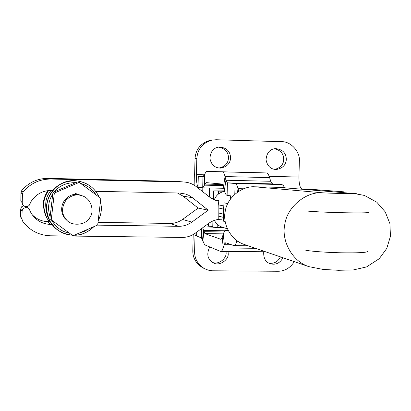 <?xml version="1.0" encoding="UTF-8"?>
<svg xmlns="http://www.w3.org/2000/svg" width="411" height="411" viewBox="0 0 411 411"><rect width="100%" height="100%" fill="white"/><g stroke="black" fill="none" stroke-linecap="round" stroke-linejoin="round"><path stroke-width="0.62" d="M294.312 261.643C290.12 268.049 284.679 271.255 278 271.265L212.4 270.787L208.156 270.125L204.529 268.676C197.825 264.484 194.516 258.766 194.598 251.511L195.071 233.314M228.074 251.537L228.192 253.423C229.076 259.809 219.12 266.605 213.401 262.85C207.488 259.433 206.276 254.132 209.764 246.939M282.968 257.748C279.958 263.235 275.663 265.213 270.078 263.682C265.532 262.074 263.41 258.165 263.718 251.948M193.201 234.522L192.81 250.725C192.733 257.913 196.011 263.579 202.654 267.731L204.529 268.676M212.579 262.413C218.544 265.136 226.841 258.314 226.112 252.626L226.081 251.511M268.917 263.168C274.137 263.877 277.975 261.781 280.43 256.875M205.171 225.937L212.77 226.492M336.332 192.029L343.935 191.845L314.934 189.605L302.085 189.111C300.071 188.228 299.013 184.205 298.92 177.043L299.362 161.199C300.384 151.834 290.669 141.173 281.504 141.682L216.217 139.74L212.343 140.033C202.772 142.74 197.599 148.895 196.828 158.492L196.437 174.618C196.35 180.542 196.812 184.513 197.825 186.543M230.602 157.809C230.181 150.981 226.261 147.395 218.827 147.051C213.376 147.903 210.411 151.726 209.934 158.518C211.3 164.821 214.845 168.012 220.568 168.099C226.934 166.881 230.278 163.45 230.602 157.809M286.333 159.298C286.02 152.743 282.306 149.178 275.195 148.602C269.734 149.275 266.682 152.979 266.04 159.715C267.253 166.085 270.69 169.342 276.346 169.496C282.655 168.346 285.984 164.945 286.333 159.298M194.881 185.628L194.629 174.531L195.014 158.554C195.78 149.044 200.902 142.946 210.391 140.264L212.523 140.002M218.4 147.123C225.002 148.356 228.367 151.942 228.49 157.875C228.244 163.193 225.12 166.583 219.109 168.042M274.358 148.72C280.569 150.179 283.698 153.724 283.744 159.35C283.518 164.503 280.523 167.852 274.753 169.394M211.773 198.688L213.453 198.765L211.814 198.713M50.877 179.037C39.672 179.078 30.445 183.363 23.196 191.891L21.726 190.596C28.626 182.479 37.411 178.405 48.087 178.369L50.877 179.037L183.774 182.001C188.454 182.248 192.636 183.804 196.319 186.681L211.105 198.277L214.45 200.018L218.791 201.282M51.272 190.416L52.849 190.452L51.272 190.416C42.621 190.56 35.911 194.228 31.144 201.411L29.15 205.438L27.691 206.389L25.878 206.594C23.658 206.322 22.446 205.084 22.245 202.88L22.42 193.776L23.196 191.891M179.463 193.021L95.676 191.321L179.463 193.021L185.659 194.064L188.849 195.384L191.762 197.177L208.223 210.185L191.855 222.11L182.541 219.443C178.77 222.13 174.577 223.461 169.969 223.44L178.682 226.312C183.512 226.333 187.904 224.93 191.855 222.11M178.682 226.312L97.34 225.141L178.682 226.312M32.017 214.527C36.456 219.104 41.737 221.467 47.861 221.621L50.635 224.463L52.14 224.483L50.635 224.463C42.009 224.021 35.444 220.137 30.943 212.8L29.14 208.947L27.727 207.976L25.862 207.714L24.866 206.44M221.673 219.233C216.91 219.202 212.564 220.594 208.634 223.404L195.204 233.217C191.264 236.042 186.877 237.445 182.058 237.44L50.425 235.791C38.819 235.323 29.551 230.443 22.61 221.154L21.958 219.022L22.102 211.136C22.461 209.019 23.715 207.879 25.862 207.714M214.316 199.962L215.189 199.977M21.958 219.022L20.55 216.427L21.172 218.457M20.55 216.427L20.678 209.076L22.096 211.3M23.545 205.721L21.536 206.861L20.678 209.076M28.128 208.161L27.09 206.548M47.861 221.621L50.188 221.652M98.003 222.366L169.969 223.44M182.541 219.443L198.164 208.079L183.09 196.16L192.435 197.691M177.424 192.98L183.09 196.16M22.245 202.88L20.822 201.061L20.966 192.692L22.4 194.09M21.726 190.596L20.966 192.692M176.74 181.379L48.087 178.369M198.164 208.079L208.223 210.185M225.218 222.007L223.836 221.611L223.26 217.337L223.466 209.086L225.701 209.127M223.836 221.611L225.156 221.632M223.466 209.086L218.149 207.899L218.22 218.929M227.293 228.783L222.094 227.124C218.595 225.952 216.047 223.702 214.444 220.373M223.738 227.653L217.748 227.555L217.815 224.791M212.775 227.196L217.748 227.555M224.663 191.387C219.597 192.302 216.14 195.112 214.29 199.813L218.991 200.676L218.226 204.812L218.03 212.836L223.337 214.167L223.974 202.834L227.735 203.553M224.848 214.193L223.337 214.167M213.741 199.71L214.311 199.751M218.58 193.894L218.652 191.12L213.663 190.91L224.524 190.874M218.652 191.12L224.627 191.249M196.73 232.102L196.638 236.006L201.498 237.954L204.642 244.802L220.409 251.373L221.303 251.296L222.217 250.294L224.339 244.689L225.742 242.726L233.849 245.598C234.851 245.598 235.801 244.319 236.71 241.766L237.06 240.769M228.372 230.982L225.968 230.278C225.017 230.294 224.129 231.552 223.296 234.065L222.233 237.322L220.712 239.253L204.914 233.607L202.613 227.802M220.758 251.45L265.496 251.748M198.02 187.272L198.282 176.504L197.809 187.231L202.746 187.832L206.147 182.618L222.089 184.036L223.497 186.63L224.391 190.339C225.156 193.473 226.06 195.143 227.103 195.348L232.775 196.139M198.066 176.483L203.414 176.545M198.282 176.504L202.977 176.781L206.425 171.377L222.428 171.86C223.409 171.968 224.283 173.54 225.043 176.566L225.947 180.254L227.411 182.864L235.066 183.486C236.186 183.619 237.188 185.34 238.061 188.654L238.724 191.213M250.391 183.404L261.088 183.763L250.391 183.404M206.425 171.377L266.446 172.928C267.628 173.041 268.681 174.603 269.611 177.614L270.71 181.277L272.483 183.881L282.121 184.626L283.415 185.664L284.628 187.812M254.625 186.794L279.321 187.344L352.7 193.417C359.599 193.941 327.197 193.252 322.224 192.769C306.226 191.526 287.171 206.702 284.792 224.416C281.242 240.147 291.625 261.144 308.887 266.647L244.262 244.458C230.643 240.106 222.438 223.702 225.202 211.439C227.036 197.629 242.002 185.813 254.625 186.794L322.224 192.769M305.26 250.037C307.51 250.962 324.217 252.467 341.449 252.791C357.616 253.042 366.355 252.611 367.67 251.506M368.857 212.405C367.552 212.939 358.808 213.042 342.625 212.718C325.368 212.348 308.62 211.393 306.354 210.91M65.2 218.272L66.382 219.726C71.55 226.584 85.853 225.331 89.778 217.66C94.468 212.055 91.766 198.801 82.298 195.821C76.389 193.776 70.918 195.282 65.888 200.332C61.691 207.021 61.46 213.001 65.2 218.272M47.887 190.596C44.034 196.638 42.636 202.392 43.689 207.863M66.382 219.726L65.318 218.935C55.362 207.278 67.44 189.908 81.003 195.374M66.469 220.049L67.05 220.399M51.241 219.844L49.911 218.606L52.947 192.41L54.344 193.047L51.241 219.844L73.009 235.76L97.695 224.981L100.803 198.405L79.225 182.381L54.344 193.047M52.947 192.41L77.268 181.991L79.225 182.381M196.648 235.498L194.984 235.477M194.598 251.511L192.81 250.725M208.629 223.409L208.562 226.204M298.92 177.043L269.184 176.34M204.205 174.803L196.437 174.618M196.828 158.492L195.014 158.554M300.333 189.07L302.085 189.111M202.741 191.783L202.834 187.832M209.276 196.972L209.497 187.976M218.852 201.092L216.32 200.686M174.418 181.194L183.357 181.991M25.528 206.574L26.438 207.725M217.953 215.924L223.26 217.337M223.548 205.911L218.226 204.812M230.802 198.508L230.864 195.872M196.848 236.155L196.951 231.943M212.754 227.119L203.738 226.98M236.566 240.414L236.71 241.766L238.611 241.791M228.038 230.35L226.225 230.324M223.296 234.065L224.339 244.689L231.429 244.776M222.233 237.322L223.26 247.915L255.467 248.306M223.363 233.874L204.914 233.607M221.041 239.259L220.712 239.253M224.134 231.984L203.913 231.691L202.787 241.129M224.961 230.771L203.594 230.458L202.474 239.885M201.729 228.449L201.498 237.954M202.977 176.781L202.71 187.827M243.548 188.772L238.061 188.654L237.517 192.014M281.684 184.534L235.066 183.486L234.794 194.162M272.483 183.881L227.411 182.864L227.103 195.348M270.71 181.277L225.947 180.254L224.391 190.339M269.611 177.614L225.043 176.566L223.497 186.63M266.4 172.923L222.392 171.86M204.036 175.297L204.693 185.161L223.194 185.572M204.411 174.202L205.068 184.082L222.68 184.472M356.419 193.694L353.491 193.442L364.423 195.42L376.82 202.222L385.189 211.829L389.911 223.635L390.45 236.32L386.751 248.465L379.23 258.725L366.509 266.945L353.301 269.929L338.525 270.294L323.195 269.436L308.887 266.647M352.7 193.417L278.694 187.324M48.724 190.509C42.872 197.897 42.282 207.144 46.962 218.246L49.222 221.642L46.833 218.118C42.179 207.087 42.749 197.886 48.539 190.524C42.626 199.392 42.056 208.588 46.833 218.118L49.197 221.637M47.424 215.143C44.249 204.981 45.482 196.741 51.123 190.416M54.427 227.113L49.854 221.077C44.85 210.35 45.621 200.424 52.171 191.29C57.843 183.912 66.017 180.434 76.693 180.861L78.989 181.2M98.203 220.65C100.577 215.811 101.62 211.213 101.342 206.851L100.49 201.102M99.128 197.162C94.962 188.043 87.548 182.623 76.893 180.897C66.197 180.47 58.002 183.958 52.315 191.356C45.749 200.511 44.979 210.463 49.993 221.21C55.367 229.924 62.775 234.583 72.218 235.179M74.221 235.231C81.738 235.092 88.298 232.23 93.903 226.641C87.543 232.611 80.972 235.482 74.211 235.236M99.724 207.637L98.953 214.223M88.93 228.809L84.337 231.398L79.39 232.975M69.372 233.099C61.948 231.866 55.988 227.509 51.493 220.029M50.106 216.951C47.404 208.624 48.287 200.994 52.757 194.064M54.493 191.747C59.492 185.608 66.577 182.571 75.737 182.643M80.623 183.419C87.425 185.382 92.567 189.204 96.051 194.876M210.391 140.264L212.343 140.033M219.674 168.089L220.568 168.099M275.673 169.486L276.341 169.496M344.947 191.978L344.921 192.738M174.814 181.205L183.774 182.001M20.987 192.394L22.42 193.776M20.684 208.916L22.102 211.136M212.908 220.969L212.754 227.216M213.648 190.92L213.432 199.566M230.34 199.135L230.427 195.811M233.849 245.598L248.11 245.778M228.018 230.309L225.968 230.278M266.446 172.928L222.428 171.86M202.746 187.832L223.897 188.289M82.298 195.821L75.028 193.324M72.223 235.184C61.686 233.864 54.278 229.21 50.003 221.226L49.865 221.092C38.783 203.065 55.711 177.747 76.693 180.861L76.893 180.902C87.266 182.371 94.679 187.796 99.138 197.167M100.49 201.082L101.353 206.856C101.517 211.732 100.469 216.335 98.198 220.676"/></g></svg>
